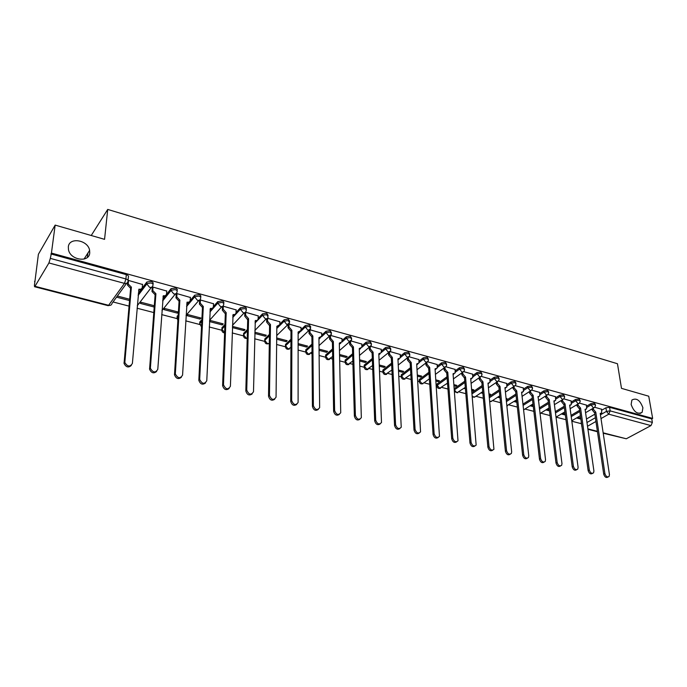 <?xml version="1.0" encoding="UTF-8"?>
<svg xmlns="http://www.w3.org/2000/svg" width="687" height="687" viewBox="0 0 687 687"><rect width="100%" height="100%" fill="white"/><g stroke="black" fill="none" stroke-linecap="round" stroke-linejoin="round"><path stroke-width="1.03" d="M89.739 252.91C89.25 262.915 70.4 260.279 68.485 249.776L68.322 246.916C69.078 236.723 88.091 239.969 89.619 250.394L89.739 252.91M642.912 407.777L642.13 412.329C637.596 414.69 633.929 412.08 631.138 404.48L631.885 400.04C636.402 397.584 640.078 400.16 642.912 407.777M152.978 284.263L153.003 283.877C153.544 282.872 152.9 282.056 151.08 281.438L146.915 281.971L146.614 283.679L150.96 282.967C152.789 283.576 153.433 284.392 152.883 285.397C152.574 287.02 151.449 287.655 149.534 287.303L146.614 283.679L138.199 294.809M177.074 290.773L177.091 290.464C177.658 289.485 177.057 288.686 175.271 288.085L171.097 288.652L170.865 290.3L175.176 289.596C176.963 290.197 177.564 290.987 176.997 291.975C176.705 293.581 175.623 294.216 173.751 293.881L170.865 290.3L162.699 300.52M200.613 297.136L200.63 296.904C201.222 295.942 200.656 295.17 198.921 294.577L194.73 295.17L194.558 296.767L198.844 296.071C200.578 296.664 201.145 297.437 200.552 298.398C200.286 299.996 199.239 300.631 197.418 300.305L194.558 296.767L186.606 306.213M223.627 303.371L223.627 303.199C224.254 302.254 223.722 301.499 222.03 300.915L217.779 301.602L217.719 303.087L221.97 302.4C223.661 302.984 224.194 303.74 223.576 304.685C223.335 306.265 222.322 306.9 220.536 306.582L217.719 303.087L209.947 311.872M246.126 309.468L246.126 309.348C246.77 308.429 246.264 307.682 244.615 307.123L240.407 307.785L240.356 309.262L244.572 308.592C246.229 309.159 246.727 309.897 246.083 310.816C245.86 312.405 244.881 313.032 243.146 312.722L240.356 309.279L232.747 317.471L240.356 309.279L240.407 307.785L236.036 312.508M268.162 315.47L266.711 313.186L262.52 313.839L262.494 315.299L266.685 314.646L268.085 316.956C267.836 318.433 266.891 319.026 265.251 318.725L262.494 315.299L255.032 323.002M289.716 321.353L288.317 319.112L284.16 319.764L284.143 321.207L288.308 320.563L289.613 322.942L286.874 324.599L284.143 321.207L276.818 328.463M310.807 327.098L309.451 324.917L305.329 325.552L305.329 326.986L309.459 326.359L310.661 328.798L308.025 330.335L305.329 326.986L300.562 331.52M331.443 332.731L330.138 330.593L326.042 331.22L326.059 332.645L330.155 332.027L331.469 333.908L331.271 334.526L328.73 335.96L326.059 332.645L321.542 336.776M351.65 338.244L350.379 336.158L346.317 336.767L346.351 338.184L350.422 337.566L351.684 339.369L351.435 340.134L348.987 341.456L346.351 338.184L341.92 342.083M371.435 343.646L370.199 341.594L366.162 342.195L366.214 343.603L370.25 343.002L371.469 344.728L371.178 345.613L368.825 346.841L366.214 343.603L361.843 347.313M390.809 348.936L389.606 346.926L385.596 347.519L385.665 348.91L389.675 348.318L390.851 349.966L390.508 350.98L388.241 352.122L385.665 348.91L381.328 352.465M409.778 354.114L408.619 352.139L404.634 352.723L404.712 354.106L408.696 353.522L409.838 355.11L409.443 356.235L407.262 357.283L404.712 354.106L400.401 357.523M428.37 359.189L427.237 357.257L423.286 357.824L423.372 359.198L427.331 358.623L428.439 360.143L427.992 361.371L425.906 362.341L423.372 359.198L419.087 362.496M446.593 364.17L445.485 362.264L441.561 362.83L441.664 364.187L445.588 363.629L446.662 365.072L446.164 366.403L444.163 367.305L441.664 364.187L437.387 367.373M464.446 369.048L463.373 367.176L459.474 367.725L459.577 369.082L463.485 368.524L464.524 369.907L463.983 371.341L462.059 372.156L459.577 369.082L455.318 372.165M481.956 373.822L480.9 371.985L477.027 372.534L477.147 373.874L481.02 373.324L482.034 374.647L481.441 376.167L479.603 376.923L477.147 373.874L472.896 376.862M499.114 378.52L498.084 376.699L494.236 377.24L494.374 378.571L498.221 378.03L499.2 379.301L498.564 380.899L496.804 381.594L494.374 378.571L490.132 381.474M515.946 383.114L514.941 381.328L511.119 381.86L511.265 383.183L515.087 382.65L516.031 383.861L515.362 385.536L513.67 386.171L511.265 383.183L507.032 386M532.459 387.631L531.472 385.871L527.676 386.386L527.831 387.7L531.626 387.176L532.545 388.335L531.832 390.079L530.209 390.663L527.831 387.7L523.606 390.439M548.655 392.054L547.685 390.319L543.924 390.834L544.078 392.14L547.848 391.624L548.741 392.732L547.994 394.527L546.44 395.068L544.078 392.14L539.862 394.802L539.656 396.081L537.938 396.725M564.551 396.399L563.598 394.69L559.853 395.197L560.025 396.485L563.769 395.978L564.637 397.043L563.847 398.898L562.361 399.396L560.025 396.485L555.809 399.087M580.146 400.658L579.21 398.975L575.5 399.473L575.672 400.753L579.399 400.255L580.232 401.268L579.416 403.183L577.99 403.638L575.672 400.753L571.464 403.295M595.457 404.849L594.538 403.183L590.846 403.673L591.035 404.944L594.727 404.454L595.543 405.424L594.693 407.382L593.328 407.803L591.035 404.944L586.835 407.417M55.158 225.104L104.561 239.342L107.722 209.423L617.467 363.741L621.486 388.353L648.743 396.21L652.65 418.409L51.431 253.082L55.158 225.104L38.395 254.259L34.908 281.653M113.037 301.962L129.036 306.119M137.065 308.214L153.785 312.559M161.694 314.612L177.006 318.588M185.748 320.863L199.616 324.47M209.252 326.978L221.798 330.241M232.223 332.946L243.378 335.849M254.679 338.785L264.564 341.353M276.638 344.496L285.303 346.746M298.124 350.078L305.612 352.027M310.833 353.384L312.035 353.693M319.137 355.54L325.501 357.197M330.662 358.537L332.697 359.069M339.704 360.881L344.986 362.255M350.087 363.586L352.929 364.325M359.833 366.119L364.076 367.219M369.117 368.533L372.732 369.469M379.533 371.238L382.788 372.088M387.769 373.385L392.122 374.509M398.829 376.253L401.131 376.854M406.06 378.133L411.109 379.447M417.73 381.173L419.113 381.525M428.92 372.277L419.474 379.336L419.559 380.667L421.99 383.698L423.982 382.796L429.719 384.282M436.245 385.982L436.752 386.111M441.621 387.382L447.95 389.022M458.907 391.873L465.812 393.668M475.868 396.279L483.33 398.22M492.51 400.607L500.497 402.685M508.844 404.858L517.337 407.065M524.877 409.023L533.851 411.358M540.609 413.11L550.055 415.566M564.903 411.848L556.023 417.146L565.951 419.697M571.842 421.225L581.382 423.707M87.412 257.367L87.902 253.065M34.565 281.567L35.037 280.768L34.427 285.096L34.53 286.719L34.985 286.307L48.923 262.958L50.323 258.381L125.91 278.965C127.791 279.6 128.469 280.425 127.954 281.447C127.61 283.087 126.451 283.731 124.484 283.379L48.923 262.958M51.431 253.082L50.323 258.381M586.475 419.001L594.856 414.175M601.726 410.216L605.917 407.795L606.466 411.367L610.142 410.886L652.375 422.385L650.975 425.605L626.304 438.778L603.212 433.214M652.375 422.385L651.757 418.89L652.65 418.409M586.5 405.141L579.476 403.123M571.146 400.968L563.872 398.872M555.508 396.717L547.977 394.553M539.561 392.38L531.79 390.147M506.156 399.147L506.997 398.597L506.079 398.357M523.322 387.966L515.284 385.656M489.144 395.016L489.281 393.934M489.384 395.077L490.587 394.278L489.032 393.866M506.766 383.458L498.461 381.079M471.746 390.448L472.682 390.688L472.579 389.538M472.682 390.688L473.867 389.873L471.643 389.289M489.883 378.872L481.304 376.407M454.004 385.785L455.644 386.214L455.55 385.055M455.644 386.214L456.821 385.39L453.918 384.626M472.665 374.192L463.802 371.65M435.901 381.036L438.28 381.654L438.203 380.486M438.28 381.654L439.44 380.813L435.824 379.859M455.112 369.417L445.957 366.789M417.43 376.184L420.573 377.008L420.504 375.823M420.573 377.008L421.724 376.15L417.361 374.999M437.198 364.548L427.743 361.834M398.572 371.229L402.522 372.268L402.453 371.074M402.522 372.268L403.655 371.392L398.512 370.035M418.933 359.584L409.151 356.785M379.327 366.171L384.102 367.425L384.05 366.231M384.102 367.425L385.218 366.54L379.276 364.969M400.281 354.509L390.182 351.615M359.67 361.01L365.304 362.496L365.269 361.285M365.304 362.496L366.411 361.585L359.627 359.799M381.251 349.339L370.808 346.351M339.593 355.737L346.128 357.455L346.102 356.235M346.128 357.455L347.21 356.527L339.567 354.518M361.817 344.058L351.031 340.967M319.077 350.353L326.557 352.311L326.54 351.091M326.557 352.311L327.622 351.375L319.069 349.116M341.98 338.665L330.825 335.471M298.124 344.848L306.574 347.064L306.565 345.827M306.574 347.064L307.613 346.102L298.124 343.603M321.714 333.152L310.18 329.854M276.698 339.215L286.17 341.705L286.17 340.46M286.17 341.705L287.192 340.726L276.715 337.97M301.009 327.527L289.09 324.118M254.8 333.47L265.328 336.235L265.345 334.973M265.328 336.235L266.324 335.239L254.825 332.207M279.849 321.782L267.578 318.261L266.676 319.352M232.404 327.587L244.031 330.636L244.065 329.374M244.031 330.636L245.01 329.623L232.446 326.394M258.226 315.908L245.68 312.302L244.804 313.418M222.279 324.925L223.232 323.886L210.454 320.52L209.509 321.568L222.279 324.925L222.33 323.654M236.122 309.897L223.284 306.213L222.442 307.347M200.046 319.086L200.973 318.029L187.903 314.586L186.993 315.659L200.046 319.086L200.106 317.798M213.52 303.757L200.389 299.987L199.565 301.138M177.315 313.117L178.216 312.035L164.854 308.515L163.961 309.614L177.315 313.117L177.392 311.821M190.393 297.48L176.963 293.607L176.164 294.792M154.3 305.741L141.273 302.314L140.414 303.422L154.068 307.012L154.163 305.706M166.735 291.056L152.986 287.089L152.222 288.291M142.527 284.487L128.452 280.416L128.16 280.811M138.327 293.306L146.735 282.159M162.802 299.025L164.949 296.337M166.357 294.577L170.969 288.789M177.117 317.154L178.216 314.809M186.692 304.736L188.118 303.027M190.196 300.562L194.644 295.273M199.754 323.122L199.814 321.954L201.858 319.635M210.016 310.395L210.9 309.399M213.391 306.574L217.779 301.602M221.901 328.953L221.953 327.742L224.932 324.522M232.799 316.011L233.228 315.548M243.55 334.621L243.584 333.427L247.449 329.434M258.175 318.33L262.52 313.839M264.727 340.151L264.753 339.009L269.45 334.346M279.832 324.049L284.16 319.764M285.466 345.578L285.466 344.462L290.945 339.241M301.009 329.657L305.329 325.552M305.758 350.877L305.758 349.812L311.967 344.11M321.739 335.162L326.042 331.22M325.647 356.072L325.801 354.861L332.517 348.936M342.023 340.554L346.317 336.767M345.123 361.164L345.295 359.962L352.629 353.719M361.877 345.844L366.162 342.195M364.204 366.145L364.402 364.952L372.311 358.451M381.328 351.031L385.596 347.519M382.899 371.032L383.131 369.838L391.573 363.114M400.366 356.124L404.634 352.723M401.234 375.815L401.483 374.638L410.44 367.725M419.027 361.113L423.286 357.824M437.31 366.008L441.561 362.83M436.82 385.106L437.121 383.947L447.022 376.759M455.223 370.808L459.474 367.725M454.227 388.627L464.764 381.182M472.785 375.523L477.027 372.534M471.926 392.535L482.145 385.527M490.003 380.143L494.236 377.24M489.273 396.433L499.191 389.821M506.894 384.686L511.119 381.86M506.276 400.298L515.911 394.037M523.451 389.134L527.676 386.386M522.944 404.128L532.305 398.194M539.699 393.505L543.924 390.834M539.286 407.915L548.389 402.281M555.646 397.799L559.853 395.197M555.319 411.65L564.164 406.309M571.292 402.015L575.5 399.473M571.043 415.352L579.656 410.276M586.646 406.146L590.846 403.673M91.234 235.504L107.722 209.423M601.58 409.246L594.787 407.288M116.541 297.153L129.525 300.562M428.868 379.19L429.384 379.318M446.559 383.835L447.572 384.102M463.905 388.387L465.4 388.782M480.926 392.861L482.875 393.368M497.62 397.241L500.007 397.867M513.996 401.543L516.813 402.281M530.072 405.768L533.292 406.61M545.847 409.907L549.463 410.86M561.331 413.978L565.324 415.025M576.539 417.971L580.893 419.113M580.738 418.014L577.793 417.241M153.974 310.103L153.914 310.945M419.474 379.336L419.199 380.512M50.915 253.95L126.305 274.637C128.177 275.272 128.864 276.105 128.349 277.127L128.057 280.39M581.254 422.788L581.314 422.067M651.757 418.89L609.584 407.314L605.917 407.795M565.178 413.918L562.576 413.231M549.325 409.744L547.084 409.151M533.164 405.485L531.291 404.995M516.693 401.148L515.207 400.761M499.896 396.725L498.822 396.451M482.772 392.217L482.119 392.045M129.645 299.249L117.365 296.02M593.207 408.241L593.362 409.297L595.784 412.174L594.513 412.784L592.237 409.959L592.082 408.902M600.91 413.454L600.301 413.918M608.115 476.993L607.883 477.104C606.097 478.049 604.715 477.07 603.718 474.185L594.659 412.827M595.784 412.174L604.895 473.592C605.891 476.477 607.282 477.456 609.06 476.512L609.446 474.648L600.223 413.368L601.692 413.007L601.563 409.126M577.956 404.05L578.111 405.175L580.558 408.078L579.287 408.696L576.994 405.837L576.84 404.72M585.788 409.383L585.161 409.873M592.538 473.386L592.383 473.463C590.554 474.477 589.137 473.506 588.124 470.561L579.442 408.739M580.558 408.078L589.291 469.951C590.305 472.905 591.722 473.875 593.551 472.862L593.92 471.033L585.084 409.289L586.612 408.894L586.483 405.029M562.421 399.774L562.576 400.968L565.049 403.896L563.787 404.531L561.468 401.646L561.313 400.452M570.373 405.236L569.738 405.751M576.659 469.71L576.582 469.753C574.71 470.844 573.259 469.874 572.219 466.859L563.941 404.574M565.049 403.896L573.379 466.241C574.418 469.264 575.878 470.226 577.741 469.135L578.102 467.34L569.652 405.141L571.249 404.703L571.129 400.847M546.594 395.403L546.749 396.682L549.248 399.645L547.986 400.289L545.65 397.378L545.487 396.098M554.675 401.002L554.023 401.56M560.472 465.966L560.472 465.966C558.565 467.134 557.08 466.172 556.006 463.09L548.14 400.332M549.248 399.645L557.157 462.454C558.23 465.546 559.716 466.507 561.631 465.339L561.975 463.579L553.937 400.907L555.603 400.435L555.491 396.597M530.458 390.955L530.622 392.32L533.146 395.308L531.893 395.961L529.531 393.024L529.368 391.659M538.677 396.691L538.007 397.275M544.027 462.145C542.06 463.339 540.549 462.368 539.484 459.242L532.047 396.004M533.146 395.308L540.617 458.598C541.717 461.767 543.245 462.72 545.203 461.458L545.53 459.749L538.084 396.639M539.553 392.26L539.862 394.819M514.022 386.412L514.185 387.872L516.727 390.886L515.645 391.599L513.095 388.584L512.94 387.125M522.369 392.303L521.682 392.912M527.247 458.246C525.237 459.457 523.692 458.487 522.627 455.318L515.645 391.599M516.727 390.886L523.752 454.665C524.885 457.911 526.448 458.856 528.449 457.499L528.767 455.833L521.605 392.2L523.408 391.633L523.305 387.837M497.268 381.774L497.422 383.337L499.999 386.386L498.753 387.064L496.349 384.059L496.194 382.504M505.761 387.829L505.039 388.464M510.14 454.262C508.071 455.507 506.499 454.528 505.426 451.325L498.917 387.107M499.999 386.386L506.551 450.655C507.719 453.987 509.316 454.914 511.368 453.454L511.66 451.848L504.962 387.717L506.843 387.099L506.748 383.337M480.179 377.043L480.333 378.709L482.935 381.792L481.699 382.479L479.268 379.447L479.114 377.79M488.861 383.26L488.079 383.93M492.691 450.2C490.561 451.479 488.964 450.492 487.882 447.237L481.87 382.522M482.935 381.792L488.998 446.567C490.2 449.976 491.849 450.895 493.936 449.324L488.002 383.148L489.951 382.479L489.865 378.743M453.463 378.88L462.729 372.234L462.901 373.994L465.537 377.103L464.309 377.807L461.853 374.75L461.707 372.972M471.634 378.597L470.775 379.301M474.88 446.052C472.699 447.366 471.067 446.37 469.985 443.072L464.481 377.85M465.537 377.103L471.084 442.385C472.33 445.889 474.021 446.79 476.151 445.099L470.698 378.494L472.733 377.756L472.656 374.054M444.987 367.356L445.124 369.185L447.787 372.328L446.748 373.084L444.085 369.95L443.948 368.043M454.064 373.84L453.119 374.578M456.709 441.818C454.468 443.167 452.802 442.17 451.711 438.83L446.748 373.084M447.787 372.328L452.793 438.126C454.09 441.715 455.824 442.608 458.006 440.788L453.059 373.745L455.172 372.938L455.103 369.28M426.867 362.384L426.988 364.282L429.676 367.451L428.645 368.223L425.966 365.055L425.828 363.019M436.142 368.988L435.12 369.761M438.16 437.499C435.85 438.881 434.15 437.877 433.059 434.485L428.645 368.223M429.676 367.451L434.132 433.772C435.481 437.464 437.258 438.332 439.474 436.374L435.06 368.893L437.258 368.026L437.19 364.411M408.37 357.3L408.482 359.267L411.204 362.47L410.182 363.26L407.468 360.065L407.348 357.875M417.851 364.033L416.743 364.84M419.225 433.076C416.846 434.51 415.111 433.497 414.012 430.053L410.182 363.26M411.204 362.47L415.068 429.332C416.477 433.119 418.306 433.969 420.556 431.857L416.691 363.955L418.984 363.002L418.924 359.438M389.495 352.096L389.598 354.157L392.346 357.395L391.341 358.202L388.593 354.964L388.49 352.62M399.199 358.983L397.988 359.816M399.886 428.559C397.447 430.036 395.669 429.032 394.561 425.528L391.341 358.202M392.346 357.395L395.6 424.789C397.069 428.688 398.949 429.504 401.234 427.237L397.945 358.906L400.332 357.867L400.281 354.363M370.233 346.78L370.31 348.944L373.093 352.216L372.105 353.032L369.331 349.769L369.237 347.244M380.151 353.814L378.846 354.69M380.134 423.948C377.627 425.476 375.806 424.463 374.69 420.908L372.105 353.032M373.093 352.216L375.712 420.152C377.249 424.162 379.181 424.952 381.5 422.514L378.812 353.753L381.294 352.629L381.242 349.185M350.559 341.336L350.619 343.612L353.436 346.918L352.465 347.759L349.657 344.453L349.58 341.748M360.709 348.541L359.318 349.451M359.954 419.233C357.369 420.822 355.514 419.8 354.38 416.185L352.465 347.759M353.436 346.918L355.394 415.412C357 419.534 358.983 420.298 361.336 417.687L359.275 348.489L361.851 347.279L361.817 343.904M330.473 335.763L330.516 338.167L333.358 341.516L332.405 342.366L329.562 339.026L329.52 336.244M340.864 343.157L339.344 344.11M339.335 414.407C336.682 416.056 334.775 415.042 333.624 411.358L332.405 342.366M333.358 341.516L334.621 410.568C336.312 414.811 338.348 415.532 340.718 412.741L339.326 343.122L341.997 341.808L341.971 338.502M309.957 330.061L309.974 332.611L312.851 335.995L311.915 336.862L309.038 333.487L309.021 330.679M320.589 337.643L318.957 338.639M318.261 409.469C315.531 411.195 313.581 410.173 312.413 406.421L311.915 336.862M312.851 335.995L313.384 405.622C315.17 409.976 317.257 410.663 319.644 407.674L318.94 337.635L321.714 336.218L321.714 332.989M288.995 324.204L288.987 326.935L291.898 330.353L290.979 331.237L288.068 327.828L288.085 324.985M299.884 332.019L298.124 333.058M296.724 404.42C293.907 406.215 291.906 405.201 290.721 401.371L290.979 331.237M291.898 330.353L291.674 400.555C293.547 405.038 295.693 405.682 298.098 402.496L298.124 332.027L300.992 330.499L301.009 327.356M267.578 318.261L267.535 321.13L270.48 324.582L269.373 325.432L266.633 322.04L266.685 319.172M278.724 326.265L276.827 327.356M274.688 399.241C271.794 401.131 269.742 400.117 268.531 396.21L269.579 325.483M270.48 324.582L269.467 395.377C271.442 399.98 273.641 400.59 276.054 397.189L276.844 326.299L279.815 324.659L279.858 321.602M245.68 312.31L245.602 315.196L248.582 318.691L247.492 319.558L244.727 316.123L244.812 313.229M257.101 320.374L255.066 321.516M252.155 393.952C249.175 395.927 247.071 394.922 245.834 390.937L247.706 319.61M248.582 318.691L246.745 390.079C248.831 394.81 251.081 395.368 253.494 391.762L255.306 320.494C256.972 320.795 257.926 320.194 258.166 318.682L258.235 315.719M223.292 306.213L223.181 309.227L226.203 312.662L225.13 313.547L222.33 310.172L222.442 307.149M234.988 314.354L232.816 315.548M229.106 388.524C226.109 390.602 223.945 389.641 222.605 385.647L225.345 313.607M226.203 312.662L223.49 384.78C225.722 389.512 228.032 390.01 230.403 386.274L233.073 314.509C234.825 314.818 235.813 314.182 236.036 312.602L236.13 309.708M200.398 299.987L200.252 303.139L203.309 306.496L202.476 307.458L199.419 304.109L199.573 300.932M212.386 308.197L210.059 309.442M205.516 382.968C202.553 385.149 200.321 384.256 198.826 380.297L202.476 307.458M203.309 306.496L199.685 379.404C202.047 384.042 204.408 384.497 206.77 380.761L210.334 308.386C212.128 308.703 213.15 308.068 213.399 306.479L213.528 303.56M176.98 293.615L176.791 296.913L179.882 300.193L179.075 301.172L175.984 297.9L176.181 294.568M189.269 301.894L186.778 303.199M181.359 377.275C178.431 379.559 176.138 378.743 174.489 374.81L179.075 301.172M179.882 300.193L175.322 373.908C177.804 378.451 180.217 378.855 182.57 375.119L187.07 302.125C188.908 302.452 189.964 301.816 190.239 300.21L190.411 297.265M153.012 287.097L152.789 290.549L155.915 293.735L155.133 294.74L152.016 291.554L152.239 288.059M165.619 295.436L162.965 296.81M156.636 371.435C153.733 373.831 151.38 373.084 149.577 369.194L155.133 294.74M155.915 293.735L150.376 368.266C152.969 372.715 155.442 373.067 157.787 369.34L163.274 295.719C165.155 296.054 166.245 295.419 166.546 293.804L166.752 290.833M128.486 280.425L128.229 284.023L131.389 287.132L130.393 288.093L127.481 285.053L127.645 282.4M141.41 288.823L138.585 290.266M131.303 365.45C128.443 367.957 126.03 367.287 124.055 363.44L130.633 288.154M131.389 287.132L124.828 362.496C127.533 366.832 130.058 367.141 132.393 363.423L138.92 289.158C140.844 289.51 141.977 288.866 142.303 287.243L142.553 284.246M126.631 283.276L112.024 303.362C111.672 304.976 110.538 305.621 108.615 305.294L124.484 283.379L125.91 278.965L126.305 274.637M34.985 286.307L108.615 305.294L108.074 305.663L110.573 305.226M586.973 422.522L595.38 417.713M600.438 414.819L606.466 411.367L608.742 414.192L601.005 418.589M595.938 421.475L587.514 426.258M587.883 428.868L597.389 431.324M603.143 432.81L626.304 438.778M650.975 425.605L608.742 414.192L610.142 410.886L609.584 407.314M151.449 287.269L137.271 305.741M175.434 293.899L161.986 310.498M177.186 316.046L177.091 317.514L178.131 316.278M198.878 300.365L186.065 315.376M199.814 321.954L199.737 323.414L201.789 321.095M221.798 306.668L209.561 320.331M221.953 327.742L221.892 329.185L224.872 325.964L221.892 329.202L224.623 332.542M243.61 333.401L243.576 334.827L247.414 330.868M264.813 338.94L264.787 340.357L269.424 335.771M285.569 344.359L285.56 345.767L290.945 340.658M298.124 333.839L299.352 332.671M305.895 349.666L305.904 351.066L311.975 345.518M318.957 339.138L319.635 338.511M325.801 354.861L325.818 356.252L332.542 350.336M345.295 359.962L345.329 361.336L352.671 355.102M364.402 364.952L364.453 366.317L372.363 359.825M383.131 369.838L383.191 371.195L391.642 364.488M401.483 374.638L401.552 375.978L410.517 369.082M419.25 381.8L419.559 380.667L429.006 373.625M437.121 383.947L437.215 385.27L447.125 378.099M454.425 388.464L454.528 389.778L464.876 382.504M472.046 393.84L482.274 386.85M489.402 397.739L499.329 391.126M506.413 401.594L516.049 395.343M523.09 405.407L532.459 399.482M539.441 409.186L548.552 403.57M555.482 412.921L564.336 407.58M571.215 416.605L579.828 411.539M454.33 389.941L456.915 392.749L465.288 387.425M436.88 386.395L437.215 385.27L439.628 388.267L447.503 383.157M401.268 377.12L401.552 375.978L404.016 379.035L410.826 374.449M382.925 372.345L383.191 371.195L385.673 374.286L391.908 370.018M364.213 367.468L364.453 366.317L366.961 369.434L372.577 365.553M345.114 362.496L345.329 361.336L347.871 364.488L352.835 361.036M325.621 357.412L325.818 356.252L328.386 359.438L332.654 356.501M305.732 352.225L305.904 351.066L308.489 354.277L312.018 351.933M285.414 346.935L285.56 345.767L288.179 349.022L290.919 347.364M264.667 341.525L264.787 340.357L267.441 343.646L269.313 343.397M243.464 335.995L243.576 334.827L246.247 338.15L247.217 338.236M221.815 330.344L221.892 329.185C221.635 331.383 222.536 332.628 224.606 332.946M199.677 324.573L199.737 323.414L201.523 326.402M177.048 318.665L177.091 317.514L177.916 319.721M153.802 312.422L153.862 311.58M539.973 413.591L549.093 407.923M523.64 409.873L532.983 403.939M506.843 405.691L516.555 399.903M489.719 401.088L490.527 401.457L492.21 400.813L499.801 395.798M472.227 395.97L473.884 397.146L475.636 396.442L482.712 391.642M581.726 426.275L581.803 425.571M595.638 412.131L594.513 412.784M593.362 409.297L592.237 409.959M604.895 473.592L603.718 474.185M580.412 408.035L579.287 408.696M578.111 405.175L576.994 405.837M589.291 469.951L588.124 470.561M564.903 403.853L563.787 404.531M562.576 400.968L561.468 401.646M573.379 466.241L572.219 466.859M549.093 399.602L547.986 400.289M546.749 396.682L545.65 397.378M557.157 462.454L556.006 463.09M532.992 395.265L531.893 395.961M530.622 392.32L529.531 393.024M540.617 458.598L539.484 459.242M516.572 390.843L515.482 391.556M514.185 387.872L513.095 388.584M523.752 454.665L522.627 455.318M499.835 386.334L498.753 387.064M497.422 383.337L496.349 384.059M506.551 450.655L505.426 451.325M482.772 381.74L481.699 382.479M480.333 378.709L479.268 379.447M488.998 446.567L487.882 447.237M465.365 377.06L464.309 377.807M462.901 373.994L461.853 374.75M471.084 442.385L469.985 443.072M447.615 372.277L446.567 373.041M445.124 369.185L444.085 369.95M452.793 438.126L451.711 438.83M429.504 367.399L428.473 368.18M426.988 364.282L425.966 365.055M434.132 433.772L433.059 434.485M411.024 362.427L410.002 363.217M408.482 359.267L407.468 360.065M415.068 429.332L414.012 430.053M392.157 357.343L391.161 358.15M389.598 354.157L388.593 354.964M395.6 424.789L394.561 425.528M372.904 352.165L371.916 352.981M370.31 348.944L369.331 349.769M375.712 420.152L374.69 420.908M353.247 346.866L352.268 347.708M350.619 343.612L349.657 344.453M355.394 415.412L354.38 416.185M333.161 341.465L332.207 342.315M330.516 338.167L329.562 339.026M334.621 410.568L333.624 411.358M312.654 335.934L311.709 336.81M309.974 332.611L309.038 333.487M313.384 405.622L312.413 406.421M291.692 330.292L290.773 331.186M288.987 326.935L288.068 327.828M291.674 400.555L290.721 401.371M270.274 324.53L269.373 325.432M267.535 321.13L266.633 322.04M269.467 395.377L268.531 396.21M248.376 318.631L247.492 319.558M245.602 315.196L244.727 316.123M246.745 390.079L245.834 390.937M225.98 312.602L225.13 313.547M223.181 309.124L222.33 310.077M223.49 384.66L222.605 385.527M203.086 306.436L202.253 307.398M200.252 302.924L199.419 303.886M199.694 379.112L198.826 379.997M179.659 300.133L178.852 301.112M176.791 296.569L175.984 297.557M175.322 373.427L174.489 374.338M155.683 293.675L154.901 294.68M152.78 290.077L152.007 291.082M150.359 367.605L149.56 368.541M131.148 287.072L130.393 288.093M128.211 283.43L127.464 284.461M124.794 361.645L124.012 362.599M642.13 412.329L639.966 413.522M593.886 407.855L585.564 412.707M580.421 415.712L571.773 420.753M436.76 384.299L436.855 385.63C437.078 387.992 438.297 388.876 440.539 388.292M419.147 379.671L419.233 381.002C419.431 383.415 420.667 384.325 422.943 383.715M401.182 374.939L401.251 376.287C401.431 378.752 402.676 379.679 405.004 379.061M382.857 370.113L382.917 371.469C383.071 373.994 384.334 374.939 386.704 374.303M364.17 365.192L364.213 366.557C364.35 369.142 365.621 370.113 368.043 369.451M345.097 360.168L345.132 361.551C345.235 364.196 346.531 365.175 348.996 364.496M325.629 355.042L325.647 356.433C325.732 359.138 327.038 360.143 329.562 359.447M305.758 349.812L305.767 351.212C305.827 353.985 307.149 355.007 309.725 354.286M285.466 344.462L285.457 345.879C285.491 348.713 286.831 349.76 289.476 349.022M264.753 339.009L264.727 340.426C264.735 343.337 266.092 344.41 268.797 343.637M243.584 333.427L243.542 334.861C243.421 337.566 244.641 338.725 247.217 338.365M217.831 301.55L217.719 303.225L209.939 312.01M194.73 295.17L194.558 297.024L186.589 306.488M171.097 288.652L170.865 290.687L162.664 300.94M146.915 281.971L146.623 284.195L138.147 295.393M578.557 403.69L570.141 408.713M562.945 399.448L554.418 404.66M547.032 395.128L538.402 400.538M506.869 405.94L507.633 405.716M530.819 390.723L522.068 396.347M489.779 401.689L491.334 401.483M514.288 386.231L505.417 392.088M472.33 397.06L474.726 397.172M497.44 381.654L488.44 387.76M454.476 391.736L457.791 392.775M480.256 376.991L471.127 383.355M444.858 367.373L435.438 374.338M429.358 378.829L423.982 382.796M426.618 362.418L417.043 369.718M408.001 357.36L398.254 365.029M389.005 352.199L379.078 360.263M369.615 346.926L359.49 355.437M349.812 341.551L339.481 350.55M329.588 336.046L319.026 345.595M308.927 330.43L298.124 340.589M287.827 324.693L276.741 335.539M266.264 318.82L254.868 330.447M244.22 312.817L232.481 325.337M201.78 321.233L199.737 323.543L201.489 327.021M178.113 316.552L177.091 317.763L177.864 320.477M581.176 422.265L582.001 426.988M34.53 286.719L108.074 305.663M587.943 429.281L597.45 431.737M89.619 250.394L84.029 259.085M223.181 309.227L222.33 310.172M223.49 384.78L222.605 385.647M200.252 303.139L199.419 304.109M199.685 379.404L198.826 380.297M176.791 296.913L175.984 297.9M175.322 373.908L174.489 374.81M152.789 290.549L152.016 291.554M150.376 368.266L149.577 369.194M128.229 284.023L127.481 285.053M124.828 362.496L124.055 363.44"/></g></svg>
